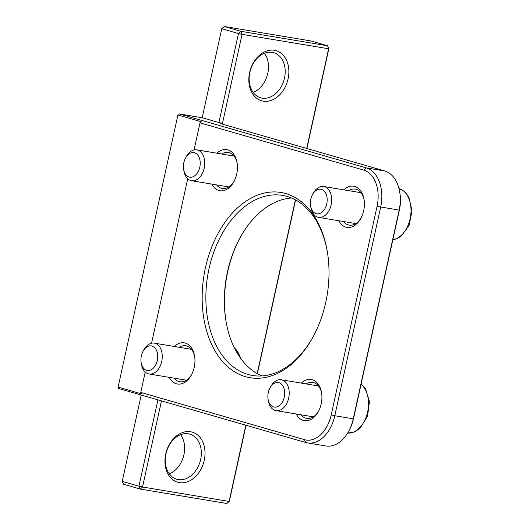 <?xml version="1.0" encoding="UTF-8"?>
<svg xmlns="http://www.w3.org/2000/svg" width="530" height="530" viewBox="0 0 530 530"><rect width="100%" height="100%" fill="white"/><g stroke="black" fill="none" stroke-linecap="round" stroke-linejoin="round"><path stroke-width="0.79" d="M141.146 362.606L141.397 364.136A15.648 10.395 -80.5 0 0 149.115 374.001A15.648 10.395 -80.5 0 0 161.71 361.46A15.648 10.395 -80.5 0 0 154.263 343.129A15.648 10.395 -80.5 0 0 143.762 349.959L143.027 351.324A12.448 8.268 99.5 0 1 153.528 346.733A12.448 8.268 99.5 0 1 157.304 360.473A12.448 8.268 99.5 0 1 148.943 370.477A12.448 8.268 99.5 0 1 141.146 362.606A12.448 8.268 99.5 0 1 143.027 351.324M183.638 169.328L183.897 170.865A15.648 10.395 -80.5 0 0 191.608 180.73A15.648 10.395 -80.5 0 0 204.414 167.096A15.648 10.395 -80.5 0 0 196.756 149.857A15.648 10.395 -80.5 0 0 186.255 156.688L185.52 158.053A12.448 8.268 99.5 0 1 195.762 153.303A12.448 8.268 99.5 0 1 199.962 166.334A12.448 8.268 99.5 0 1 191.734 177.159A12.448 8.268 99.5 0 1 183.638 169.328A12.448 8.268 99.5 0 1 185.52 158.053M310.593 205.965L310.852 207.502A15.648 10.395 -80.5 0 0 318.563 217.366A15.648 10.395 -80.5 0 0 321.677 217.187A15.648 10.395 -80.5 0 0 331.654 201.334A15.648 10.395 -80.5 0 0 323.711 186.494A15.648 10.395 -80.5 0 0 320.597 186.666A15.648 10.395 -80.5 0 0 313.21 193.324L312.475 194.689A12.448 8.268 99.5 0 1 318.351 189.395A12.448 8.268 99.5 0 1 327.136 198.518A12.448 8.268 99.5 0 1 320.206 213.312A12.448 8.268 99.5 0 1 310.593 205.965A12.448 8.268 99.5 0 1 312.475 194.689M268.101 399.242L268.352 400.773A15.648 10.395 -80.5 0 0 276.07 410.637A15.648 10.395 -80.5 0 0 288.665 398.096A15.648 10.395 -80.5 0 0 281.218 379.765A15.648 10.395 -80.5 0 0 270.717 386.595L269.982 387.96A12.448 8.268 99.5 0 1 280.483 383.369A12.448 8.268 99.5 0 1 284.259 397.109A12.448 8.268 99.5 0 1 275.898 407.113A12.448 8.268 99.5 0 1 268.101 399.242A12.448 8.268 99.5 0 1 269.982 387.96M218.897 122.549L222.487 123.351L218.638 122.715L223.653 124.159L220.957 123.709L384.667 170.952A33.907 22.518 99.5 0 1 399.686 191.94A33.907 22.518 99.5 0 1 399.11 210.277L353.265 418.806L334.801 415.732A33.907 22.518 -80.5 0 1 307.506 442.908A33.907 22.518 -80.5 0 1 305.817 442.524L118.727 388.536L117.965 387.695L178.073 114.314L179.107 113.884L202.188 117.733L221.759 28.719L238.467 33.542L240.945 31.323L242.058 34.344L238.467 33.542L218.897 122.549L202.188 117.733M177.868 114.997L201.254 121.741L200.015 122.854L363.719 170.097A31.297 20.783 99.5 0 1 377.055 206.395L331.204 414.924A31.297 20.783 99.5 0 1 304.452 439.661L140.748 392.419L141.43 393.85L118.044 387.099M331.204 414.924L334.801 415.732L380.646 207.197A33.907 22.518 -80.5 0 0 366.203 167.871L179.107 113.884M200.015 122.854L194.06 149.93M187.719 178.756L151.567 343.201M145.227 372.027L140.748 392.419M211.748 184.089A20.862 13.86 -80.5 0 0 218.89 190.502A20.862 13.86 -80.5 0 0 233.929 181.631A20.862 13.86 -80.5 0 0 237.082 162.73A20.862 13.86 -80.5 0 0 216.896 153.216M296.21 413.996A20.862 13.86 -80.5 0 0 303.352 420.409A20.862 13.86 -80.5 0 0 318.391 411.545A20.862 13.86 -80.5 0 0 321.544 392.637A20.862 13.86 -80.5 0 0 301.358 383.124M245.469 376.664A93.889 62.355 -80.5 0 0 313.144 336.749A93.889 62.355 -80.5 0 0 327.328 251.69A93.889 62.355 -80.5 0 0 222.858 225.396A93.889 62.355 -80.5 0 0 245.469 376.664M338.71 220.725A20.862 13.86 -80.5 0 0 345.845 227.138A20.862 13.86 -80.5 0 0 360.89 218.267A20.862 13.86 -80.5 0 0 364.037 199.366A20.862 13.86 -80.5 0 0 343.851 189.853M169.255 377.36A20.862 13.86 -80.5 0 0 176.397 383.773A20.862 13.86 -80.5 0 0 191.436 374.909A20.862 13.86 -80.5 0 0 194.59 356.001A20.862 13.86 -80.5 0 0 174.403 346.488M348.72 431.188L349.323 430.075A31.297 20.783 -80.5 0 0 353.517 418.647L353.265 418.806A33.907 22.518 99.5 0 1 348.72 431.188A33.907 22.518 99.5 0 1 325.976 445.988L307.506 442.908M353.517 418.647L399.368 210.112A31.297 20.783 -80.5 0 0 399.898 193.192L399.686 191.94M226.078 321.624A93.889 62.355 99.5 0 1 240.057 237.758M224.243 26.5L310.792 40.929L327.5 45.746L328.858 48.614L327.5 45.746L240.945 31.323L224.243 26.5L221.759 28.719M157.927 399.845L138.939 486.209L122.231 481.386L123.596 484.254L140.304 489.071L138.939 486.209L142.53 487.01L140.304 489.071L226.853 503.5L229.338 501.281L226.853 503.5M222.487 123.351L242.058 34.344L328.607 48.773L306.691 148.446M229.338 501.281L246.046 425.272M257.381 373.71L295.588 199.936M306.897 148.506L328.858 48.614M295.395 199.83L257.189 373.604M245.84 425.219L229.086 501.44L142.53 487.01L161.471 400.872M122.231 481.386L141.225 395.029M288.081 78.924A26.083 19.438 106.1 0 0 264.072 52.092A26.083 19.438 106.1 0 0 254.393 96.142A26.083 19.438 106.1 0 0 288.081 78.924M204.216 460.384A26.083 19.438 106.1 0 0 180.207 433.553A26.083 19.438 106.1 0 0 170.521 477.603A26.083 19.438 106.1 0 0 204.216 460.384M249.869 72.352A23.472 17.497 -73.9 0 1 273.685 52.682A23.472 17.497 -73.9 0 1 284.491 78.122A23.472 17.497 -73.9 0 1 260.674 97.792A23.472 17.497 -73.9 0 1 249.869 72.352M253.181 92.399A23.472 17.497 106.1 0 0 267.286 75.267A23.472 17.497 106.1 0 0 264.477 53.252M169.309 473.86A23.472 17.497 106.1 0 0 183.42 456.727A23.472 17.497 106.1 0 0 180.604 434.713M166.003 453.812A23.472 17.497 -73.9 0 1 189.819 434.143A23.472 17.497 -73.9 0 1 200.618 459.583A23.472 17.497 -73.9 0 1 176.801 479.252A23.472 17.497 -73.9 0 1 166.003 453.812M221.699 154.018A18.258 12.124 99.5 0 1 228.291 152.468A18.258 12.124 99.5 0 1 229.205 152.68A18.258 12.124 99.5 0 1 237.182 163.379M234.24 181.055A18.258 12.124 99.5 0 1 222.289 188.488A18.258 12.124 99.5 0 1 221.374 188.282A18.258 12.124 99.5 0 1 216.558 184.89M179.206 347.289A18.258 12.124 99.5 0 1 185.798 345.745A18.258 12.124 99.5 0 1 186.706 345.951A18.258 12.124 99.5 0 1 194.689 356.657M191.741 374.326A18.258 12.124 99.5 0 1 179.796 381.759A18.258 12.124 99.5 0 1 178.882 381.554A18.258 12.124 99.5 0 1 174.059 378.162M306.161 383.925A18.258 12.124 99.5 0 1 312.753 382.382A18.258 12.124 99.5 0 1 313.667 382.587A18.258 12.124 99.5 0 1 321.644 393.286M318.696 410.962A18.258 12.124 99.5 0 1 306.751 418.395A18.258 12.124 99.5 0 1 305.837 418.19A18.258 12.124 99.5 0 1 301.014 414.798M348.654 190.654A18.258 12.124 99.5 0 1 355.246 189.104A18.258 12.124 99.5 0 1 356.16 189.316A18.258 12.124 99.5 0 1 364.136 200.015M361.195 217.684A18.258 12.124 99.5 0 1 349.243 225.124A18.258 12.124 99.5 0 1 348.329 224.919A18.258 12.124 99.5 0 1 343.513 221.527M291.579 198.008A91.286 60.625 -80.5 0 0 239.752 238.308A91.286 60.625 -80.5 0 0 225.972 321.008A91.286 60.625 -80.5 0 0 261.919 375.936M313.449 336.192A91.286 60.625 99.5 0 1 252.512 375.478A91.286 60.625 99.5 0 1 247.947 374.438A91.286 60.625 99.5 0 1 208.343 272.003A91.286 60.625 99.5 0 1 282.53 195.391A91.286 60.625 99.5 0 1 327.427 252.32M234.366 347.859A26.083 17.324 99.5 0 1 240.328 357.909M398.971 188.541A26.083 17.324 99.5 0 1 410.856 213.968A26.083 17.324 99.5 0 1 394.3 239.408A26.083 17.324 99.5 0 1 392.856 239.719M361.076 384.283A26.083 17.324 99.5 0 1 367.615 412.068A26.083 17.324 99.5 0 1 347.62 433.096L354.398 432.003L360.016 428.306L367.555 416.143L369.45 401.601L365.607 388.987L361.122 384.058M384.667 170.952L366.203 167.871L363.719 170.097M305.817 442.524L304.452 439.661M399.368 210.112L377.055 206.395M191.529 349.343L154.263 343.129M186.381 380.215L149.115 374.001M241.687 359.744L234.147 347.408M234.022 156.072L196.756 149.857M228.874 186.944L191.608 180.73M360.976 192.708L323.711 186.494M355.829 223.581L318.563 217.366M398.964 188.528L404.734 191.688L408.849 197.008L412.035 210.966L409.107 225.336L401.382 236.022L396.824 238.758L392.843 239.798M318.484 385.979L281.218 379.765M313.336 416.852L276.07 410.637"/></g></svg>
